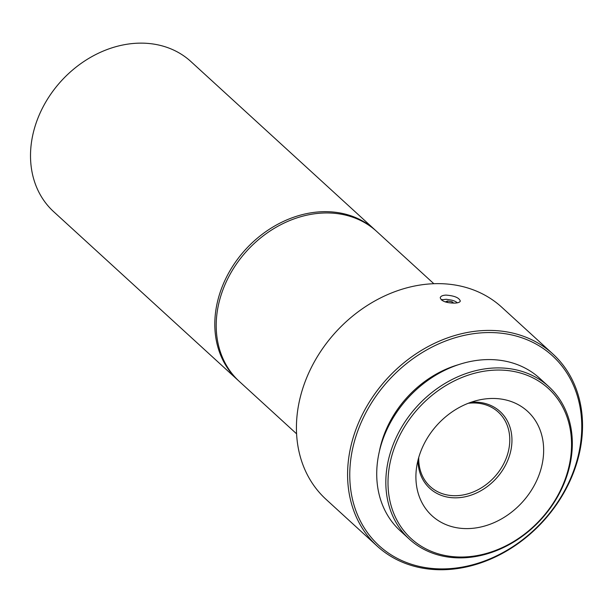 <?xml version="1.0" encoding="UTF-8"?>
<svg xmlns="http://www.w3.org/2000/svg" width="613" height="613" viewBox="0 0 613 613"><rect width="100%" height="100%" fill="white"/><g stroke="black" fill="none" stroke-linecap="round" stroke-linejoin="round"><path stroke-width="0.92" d="M441.26 299.887L446.233 299.282L451.643 300.14A8.337 3.05 -170.7 0 1 457.267 302.837M453.651 303.129L452.156 301.765L447.528 300.983L445.268 301.91M451.942 303.075L452.156 301.765M447.291 302.439L447.528 300.983M484.645 330.499A130.178 105.72 -47.6 0 1 552.918 354.007A130.178 105.72 -47.6 0 1 543.08 521.418A130.178 105.72 -47.6 0 1 377.217 546.145A130.178 105.72 -47.6 0 1 362.298 414.695A130.178 105.72 -47.6 0 1 484.645 330.499M445.935 295.098C442.517 295.32 440.617 296.202 440.226 297.734C441.375 301.205 446.195 302.998 454.693 303.106C458.095 302.952 459.965 302.255 460.302 301.021C459.122 297.696 454.333 295.719 445.935 295.098M552.918 354.007L501.763 307.228A130.178 105.72 132.4 0 0 433.491 283.727A130.178 105.72 132.4 0 0 311.143 367.915A130.178 105.72 132.4 0 0 326.062 499.365L377.217 546.145M490.431 398.511A70.786 57.484 -47.6 0 1 527.548 411.292A70.786 57.484 -47.6 0 1 522.199 502.323A70.786 57.484 -47.6 0 1 432.012 515.771A70.786 57.484 -47.6 0 1 423.905 444.295A70.786 57.484 -47.6 0 1 490.431 398.511M495.082 370.114A101.704 82.594 132.4 0 0 393.753 513.349A101.704 82.594 132.4 0 0 550.512 507.127A101.704 82.594 132.4 0 0 495.082 370.114M494.622 367.976A103.329 83.912 -47.6 0 1 548.811 386.634A103.329 83.912 -47.6 0 1 541.003 519.518A103.329 83.912 -47.6 0 1 409.346 539.141A103.329 83.912 -47.6 0 1 397.508 434.809A103.329 83.912 -47.6 0 1 494.622 367.976M548.811 386.634L539.701 378.305A103.329 83.912 132.4 0 0 485.511 359.647A103.329 83.912 132.4 0 0 388.397 426.479A103.329 83.912 132.4 0 0 400.243 530.812L409.346 539.141M379.409 451.206A97.636 79.284 -47.6 0 1 458.555 364.658M485.105 332.637A128.554 104.394 132.4 0 0 357.027 513.686A128.554 104.394 132.4 0 0 555.171 505.825A128.554 104.394 132.4 0 0 485.105 332.637M418.748 457.405A50.442 40.964 132.4 0 0 430.219 486.561A50.442 40.964 132.4 0 0 494.492 476.983A50.442 40.964 132.4 0 0 498.3 412.112A50.442 40.964 132.4 0 0 468.24 403.293M471.068 402.251A52.074 42.289 -47.6 0 1 511.794 444.111A52.074 42.289 -47.6 0 1 463.29 497.143A52.074 42.289 -47.6 0 1 417.966 460.317M433.843 283.712L376.627 231.385A101.704 82.594 132.4 0 0 282.685 223.745A101.704 82.594 132.4 0 0 217.485 310.025A101.704 82.594 132.4 0 0 239.361 381.485L296.577 433.812M375.225 230.105L190.927 61.568A101.704 82.594 132.4 0 0 96.984 53.929A101.704 82.594 132.4 0 0 31.792 140.216A101.704 82.594 132.4 0 0 53.66 211.677L237.959 380.206A101.704 82.594 -47.6 0 1 216.083 308.745A101.704 82.594 -47.6 0 1 281.283 222.458A101.704 82.594 -47.6 0 1 375.225 230.105A101.704 82.594 -47.6 0 1 375.922 230.749M238.664 380.842A101.704 82.594 -47.6 0 1 237.959 380.206M442.364 299.565L441.835 299.68"/></g></svg>
